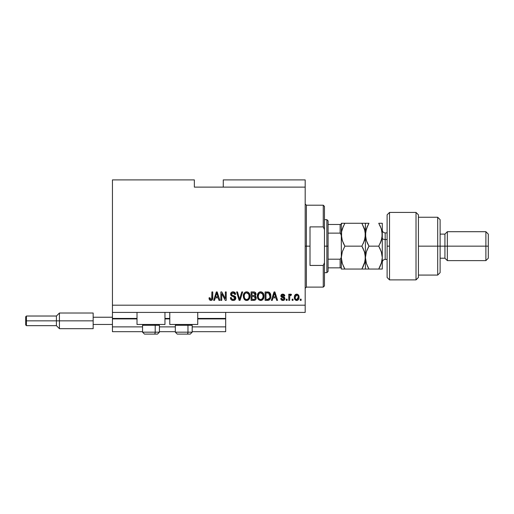 <?xml version="1.0" encoding="UTF-8"?>
<svg xmlns="http://www.w3.org/2000/svg" width="514" height="514" viewBox="0 0 514 514"><rect width="100%" height="100%" fill="white"/><g stroke="black" fill="none" stroke-linecap="round" stroke-linejoin="round"><path stroke-width="0.77" d="M225.678 331.691L192.191 331.691L225.678 331.691L225.678 326.872L192.191 326.872L225.678 326.872L225.678 318.918L197.729 318.918L225.678 318.918L225.678 331.691M175.325 331.691L159.424 331.691L175.325 331.691M142.558 331.691L112.438 331.691L142.558 331.691M175.325 326.872L159.424 326.872L175.325 326.872M142.558 326.872L112.438 326.872L112.438 331.691L112.438 326.872L142.558 326.872M169.781 318.918L164.962 318.918L169.781 318.918M137.013 318.918L112.438 318.918L112.438 326.872L112.438 318.436L137.013 318.436L112.438 318.436L112.438 318.918L137.013 318.918M225.678 318.436L225.678 318.918L225.678 318.436L197.729 318.436L225.678 318.436L225.678 312.416L225.678 318.436M169.781 318.436L164.962 318.436L169.781 318.436M112.438 312.416L112.438 318.436L112.438 312.416L305.188 312.416L112.438 312.416L112.438 305.188L305.188 305.188L305.188 187.128L194.356 187.128L194.356 179.9L112.438 179.9L194.356 179.9L194.356 187.128L305.188 187.128L305.188 179.9L223.269 179.9L305.188 179.9L305.188 305.188L112.438 305.188L112.438 312.416M137.013 324.462L137.013 312.416L137.013 324.462L164.962 324.462L164.962 312.416L164.962 324.462L137.013 324.462M197.729 324.462L197.729 312.416L197.729 324.462L169.781 324.462L197.729 324.462M169.781 312.416L169.781 324.462L169.781 312.416M112.438 179.9L112.438 305.188L112.438 179.9M221.733 300.369L221.733 293.655L221.733 300.369L220.859 300.369L220.859 291.933L221.791 291.933L225.35 298.66L225.35 291.933L226.224 291.933L226.224 300.369L225.286 300.369L221.733 293.655L225.286 300.369L226.224 300.369L226.224 291.933L225.35 291.933L225.35 298.66L221.791 291.933L220.859 291.933L220.859 300.369L221.733 300.369L220.859 300.369L220.859 291.933L221.791 291.933M235.862 298.024L235.091 299.842L233.208 300.478L231.159 299.694L230.4 297.914L231.261 297.522L231.705 298.807L232.887 299.463L234.204 299.315L234.956 298.364L234.557 297.092L231.634 295.987L230.767 295.004L230.696 293.436L231.685 292.158L233.562 291.862L235.181 292.813L235.643 294.342L234.769 294.458L234.3 293.243L232.932 292.813L231.756 293.333L231.493 294.387L232.058 295.222L235.11 296.334L235.862 298.024L234.564 296.006L231.756 295.01L231.48 294.156L233.08 292.813L234.769 294.458L235.643 294.342C235.521 292.742 234.66 291.907 233.054 291.823C231.551 291.881 230.735 292.652 230.606 294.137C230.747 295.46 231.506 296.231 232.881 296.456L234.988 298.049L233.285 299.495C232.052 299.418 231.377 298.756 231.261 297.522L230.388 297.632C230.49 299.418 231.435 300.369 233.208 300.478C234.821 300.433 235.708 299.611 235.862 298.024M239.903 298.056L241.779 291.933L242.685 291.933L240.032 300.369L239.126 300.369L236.607 291.933L237.507 291.933L239.53 299.386L241.779 291.933L242.685 291.933L241.779 291.933L239.53 299.386L237.507 291.933L236.607 291.933L239.126 300.369L240.032 300.369L239.126 300.369L236.607 291.933L237.507 291.933L239.344 298.621M246.649 300.478L244.645 299.707L243.507 297.779L243.463 294.715L244.278 292.967L245.512 292.042L247.414 291.92L248.815 292.736L249.733 294.329L249.945 296.957L249.354 298.859L248.056 300.15L246.649 300.478L249.129 299.187L249.99 296.16C250.055 293.706 248.943 292.267 246.656 291.823C244.323 292.273 243.212 293.757 243.308 296.263L244.163 299.154L246.649 300.478M260.669 300.478L258.664 299.707L257.527 297.779L257.482 294.715L258.298 292.967L259.531 292.042L261.433 291.92L262.834 292.736L263.753 294.329L263.965 296.957L263.374 298.859L262.069 300.15L260.669 300.478L263.149 299.187L264.01 296.16C264.074 293.706 262.962 292.267 260.675 291.823C258.343 292.273 257.225 293.757 257.328 296.263L258.182 299.154L260.669 300.478M293.031 299.161L293.031 300.369L292.158 300.369L292.158 299.161L293.031 299.161L292.158 299.161L292.158 300.369L293.031 300.369L292.158 300.369L292.158 299.161L293.031 299.161L293.031 300.369L293.031 299.161M299.052 297.24L298.576 299.418L297.259 300.414L295.634 300.202L294.599 298.942L294.535 295.839L296.148 294.188L297.24 294.188L298.377 294.92L299.052 297.24C299.129 295.473 298.345 294.438 296.7 294.124C295.036 294.445 294.252 295.505 294.349 297.304C294.252 299.097 295.042 300.157 296.7 300.478C298.383 300.144 299.167 299.064 299.052 297.24M209.532 299.88L210.849 300.478L209.455 299.771L209.031 297.85L209.905 297.741L210.612 299.45L211.71 298.994L211.877 291.933L212.757 291.933L212.623 299.007L212.16 299.958L210.849 300.478C212.288 300.195 212.924 299.251 212.757 297.657L212.757 291.933L211.877 291.933L211.762 298.859L210.888 299.495L209.905 297.741L209.031 297.85L209.532 299.88L210.663 300.472M272.259 300.369L272.992 297.85L272.259 300.369L271.347 300.369L274.039 291.933L274.894 291.933L277.592 300.369L276.68 300.369L275.941 297.85L272.992 297.85L275.941 297.85L276.68 300.369L277.592 300.369L274.894 291.933L274.039 291.933L271.347 300.369L272.259 300.369L271.347 300.369L274.039 291.933L274.894 291.933L277.592 300.369L276.68 300.369M284.929 298.499L284.608 299.649L283.651 300.362L282.07 300.362L281.068 299.495L280.766 298.505L281.64 298.396L282.668 299.585L284.03 298.859L283.85 298.094L281.049 296.629L281.01 295.152L282.09 294.22L283.555 294.226L284.46 294.837L284.82 295.878L283.94 295.987L283.612 295.254L282.848 295.004L282.122 295.145L281.756 295.826L284.39 297.163L284.929 298.499L281.749 295.749L282.848 295.004L283.94 295.987L284.82 295.878L282.816 294.124C281.64 294.143 280.991 294.728 280.875 295.878L284.049 298.653L282.912 299.604L281.64 298.396L280.766 298.505C280.927 299.758 281.621 300.414 282.854 300.478C284.139 300.433 284.833 299.771 284.929 298.499L284.929 298.499M287.12 299.161L287.12 300.369L286.24 300.369L286.24 299.161L287.12 299.161L286.24 299.161L286.24 300.369L287.12 300.369L286.24 300.369L286.24 299.161L287.12 299.161L287.12 300.369L287.12 299.161M290.571 294.137L291.496 294.458L291.168 295.332L290.577 295.222L289.793 295.935L289.639 300.369L288.759 300.369L288.759 294.233L289.639 294.233L289.639 295.216L290.474 294.149L291.496 294.458L291.168 295.332L289.922 295.621L289.639 297.188L289.793 295.935L290.577 295.222L291.168 295.332L291.496 294.458L290.673 294.124L289.639 295.216L289.639 294.233L288.759 294.233L288.759 300.369L289.639 300.369L288.759 300.369L288.759 294.233L289.639 294.233M301.133 299.161L301.133 300.369L300.26 300.369L300.26 299.161L301.133 299.161L300.26 299.161L300.26 300.369L301.133 300.369L300.26 300.369L300.26 299.161L301.133 299.161L301.133 300.369L301.133 299.161M267.967 300.356L267.588 300.369C269.882 300.022 270.949 298.602 270.801 296.109L270.454 298.345L269.355 299.919L265.102 300.369L265.102 291.933L269.355 292.357L270.409 293.77L270.801 296.109C270.936 294.31 270.28 292.974 268.822 292.093L265.102 291.933L265.102 300.369L267.588 300.369L265.102 300.369L265.102 291.933M256.223 297.574L256.081 298.891L255.162 300.073L251.089 300.369L251.089 291.933L254.366 291.984L255.355 292.46L255.998 294.316L255.072 295.826L255.972 296.668L256.235 297.895L255.072 295.826L256.017 294.053C255.888 292.652 255.117 291.946 253.704 291.933L251.089 291.933L251.089 300.369L253.685 300.369L251.089 300.369L251.089 291.933L253.704 291.933M214.544 300.369L215.276 297.85L214.544 300.369L213.631 300.369L216.323 291.933L217.178 291.933L219.876 300.369L218.964 300.369L218.225 297.85L215.276 297.85L218.225 297.85L218.964 300.369L219.876 300.369L217.178 291.933L216.323 291.933L213.631 300.369L214.544 300.369L213.631 300.369L216.323 291.933L217.178 291.933L219.876 300.369L218.964 300.369M305.188 312.416L305.188 305.188L305.188 312.416M223.269 179.9L223.269 187.128L223.269 179.9M209.192 299.161L209.05 298.383M209.031 297.85L209.924 298.024M209.95 298.3L210.065 298.852M210.888 299.495L211.845 298.461M211.036 299.482L211.71 298.994L211.877 297.728M211.877 291.933L212.757 291.933L212.745 298.146M212.301 299.784L212.674 298.769M212.623 299.013L212.513 299.379M212.16 299.958L211.794 300.247M274.392 293.218L274.078 294.413L274.47 292.813L275.652 296.867L273.281 296.867L274.078 294.413L273.281 296.867L275.652 296.867L274.386 293.231M280.965 299.283L280.843 298.904M280.766 298.505L281.64 298.396L281.756 298.872M281.775 298.923L282.013 299.283M282.912 299.604L283.323 299.553M284.043 298.756L283.657 297.979M283.85 298.094L283.021 297.754M282.282 297.516L281.447 297.105M281.049 296.629L280.92 296.27M281.678 294.393L282.09 294.22M283.548 294.226L284.46 294.83M284.64 295.164L284.75 295.518M284.82 295.878L283.908 295.788M283.612 295.254L282.482 295.03M282.282 295.081L281.852 295.396M281.756 295.659L283.008 296.61L282.128 296.315M283.368 296.719L284.236 297.06M284.017 300.202L283.664 300.362M283.644 300.362L283.259 300.452M290.153 294.336L290.474 294.149M291.168 295.332L290.455 295.235M289.639 300.369L289.645 296.874M289.845 295.781L290.333 295.267M296.559 300.472L296.154 300.414M295.197 299.868L294.85 299.45L295.197 299.868M294.445 298.396L294.368 297.857M294.438 296.25L295.634 294.393M297.253 294.194L297.747 294.393M298.795 295.627L298.949 296.141M297.465 300.349L296.983 300.465M297.259 300.414L297.779 300.202M294.663 295.492L294.535 295.839M296.013 295.209L295.222 297.298L296.681 295.004C297.779 295.299 298.281 296.064 298.178 297.298L298.12 296.527M298.12 298.075L298.178 297.298L296.719 299.604L297.696 299.097L298.178 297.49M295.319 298.281L295.235 297.683M297.625 295.428L296.25 295.081M298.12 296.533L297.998 296.045M298.036 296.16L297.715 295.531M297.895 295.807L297.233 295.126M295.698 299.097L296.719 299.604C295.614 299.309 295.12 298.538 295.222 297.298L295.235 296.919M268.16 291.965L267.479 291.939M269.092 292.203L269.805 292.755M269.927 292.909L270.717 294.92M270.717 294.927L270.782 295.492M270.801 296.109L270.769 296.867M270.66 297.619L270.57 297.979L270.66 297.619M269.336 299.932L268.353 300.304M269.696 294.393L269.818 294.869M269.921 295.878L269.856 297.073M268.302 299.309L269.587 298.152L267.486 299.386L268.597 299.219M265.982 299.386L265.982 292.922L268.655 293.089L265.982 292.922L265.982 299.386L267.486 299.386L265.982 299.386M269.458 293.867L268.655 293.089L267.46 292.922L268.655 293.089L269.921 296.36M257.649 298.152L257.527 297.779M257.36 295.486L257.341 295.871M257.366 295.466L257.456 294.837M257.681 294.034L258.067 293.276M258.754 292.505L259.531 292.042M259.904 291.92L260.277 291.849M261.433 291.92L261.799 292.042M263.258 293.263L263.746 294.297M263.92 295.023L263.971 295.402M263.907 297.355L263.823 297.747L263.907 297.355M263.766 297.947L263.476 298.666M262.699 299.701L261.086 300.452M261.035 300.459L261.388 300.401M260.245 300.452L258.671 299.713M257.797 298.493L257.977 298.833M263.553 298.499L263.823 297.747M263.843 294.644L263.56 293.815M262.86 292.762L262.14 292.203M260.849 292.819L259.062 293.481L260.084 292.884M262.615 293.931L261.337 292.909L262.191 293.417M259.095 293.449L258.208 296.276C258.067 294.329 258.895 293.179 260.682 292.813L262.77 294.226L263.136 296.135C263.232 298.024 262.403 299.142 260.662 299.495L261.78 299.199L262.943 297.625L262.609 298.383L263.136 296.135L262.423 293.655M262.834 297.94L261.78 299.199M260.103 299.424L260.662 299.495C258.966 299.161 258.15 298.094 258.208 296.276L258.491 297.94L258.208 295.974L258.581 294.181M263.078 295.344L262.995 294.927M262.982 294.869L262.693 294.079M258.491 297.934L259.095 298.833M259.12 298.859L258.76 298.441M253.935 291.939L254.565 292.029M255.644 292.813L255.843 293.173M255.85 293.198L255.972 293.61M255.966 294.548L255.786 295.055M254.186 300.343L253.685 300.369C255.31 300.356 256.165 299.527 256.235 297.895L256.223 298.146M255.869 299.354L256.03 299.026M255.863 299.36L255.175 300.06M255.317 298.326L254.552 299.276L255.317 298.326L255.079 296.957L253.575 296.424L255.355 297.902L253.575 296.424L251.963 296.424L253.575 296.424M254.179 292.967L251.963 292.922L251.963 295.441L254.372 295.357L255.137 294.194L254.372 295.357L251.963 295.441L251.963 292.922L253.396 292.922L255.137 294.194L254.86 293.314L253.775 292.929M253.511 295.441L254.578 295.274M255.098 294.573L255.028 293.584M251.963 299.386L251.963 296.424L251.963 299.386L254.552 299.276L251.963 299.386M254.372 295.357L255.137 294.194M243.347 295.466L243.463 294.715M245.159 292.209L245.512 292.042M245.891 291.92L246.257 291.849M247.414 291.92L247.78 292.042M248.487 292.44L248.808 292.729M249.033 292.98L249.727 294.304M249.9 295.023L249.952 295.396M249.984 295.781L249.977 296.565M249.945 296.957L249.81 297.728M249.746 297.947L249.457 298.666M248.68 299.701L247.761 300.279M247.722 300.298L247.08 300.452M247.016 300.459L247.375 300.401M246.225 300.452L244.645 299.713M245.236 300.137L245.923 300.394M249.823 294.644L249.541 293.815M248.847 292.762L248.121 292.203M246.829 292.819L245.519 293.108M248.596 293.931L247.318 292.909L248.178 293.417M244.336 294.824L244.189 296.276C244.054 294.329 244.876 293.179 246.662 292.813L248.75 294.226L249.117 296.135C249.213 298.024 248.384 299.142 246.643 299.495L247.761 299.199L248.879 297.779L249.072 295.402L248.403 293.655M248.821 297.94L247.761 299.199M246.084 299.424L246.643 299.495C244.947 299.161 244.131 298.094 244.189 296.276L244.471 297.94L244.208 295.678M244.561 294.181L244.24 295.377M245.075 293.449L244.362 294.734M249.059 295.344L248.982 294.927M248.969 294.869L248.673 294.079M244.471 297.934L245.075 298.833M245.101 298.859L244.741 298.441M239.53 299.386L239.44 299M240.032 300.369L242.685 291.933L240.032 300.369M232.649 300.439L231.698 300.118M231.152 299.688L230.825 299.276M230.388 297.632L231.261 297.522M231.261 297.529L231.319 297.908M234.082 299.366L234.474 299.148M234.956 298.364L234.943 297.69M234.223 296.886L232.457 296.327M233.915 296.764L232.881 296.456M231.827 296.09L230.619 293.899M230.773 293.211L231.037 292.742M231.249 292.492L230.895 292.954M231.306 292.434L232.02 291.997M232.816 291.836L233.311 291.836M233.562 291.862L234.043 291.978M234.063 291.984L235.643 294.342L234.769 294.458L234.596 293.687M233.735 292.903L234.268 293.211M233.401 292.832L232.784 292.826M231.602 293.584L231.833 293.243M231.493 294.008L231.493 294.387M231.48 294.156L231.898 295.132M232.058 295.222L232.392 295.37M233.478 295.666L233.806 295.756M235.11 296.34L235.675 297.06M235.817 298.538L235.161 299.778M235.091 299.842L234.692 300.131M231.159 299.694L232.097 300.298M235.463 293.353L234.917 292.505M230.767 295.004L231.274 295.73M231.422 298.293L231.287 297.715M225.35 291.933L226.224 291.933L226.224 300.369L225.286 300.369M216.478 294.014L216.754 292.813L217.936 296.867L215.565 296.867L216.362 294.413L215.565 296.867L217.936 296.867L216.979 293.687M216.754 292.813L216.587 293.616M274.572 293.25L274.47 292.813M296.867 295.017L296.488 295.017M296 299.373L296.34 299.546M296.533 299.591L296.912 299.585M269.265 298.73L269.747 297.657M269.805 297.4L269.882 296.88M269.876 295.235L269.773 294.644M269.625 294.194L269.304 293.635M269.015 293.321L268.514 293.038M259.062 293.481L258.696 293.957M260.38 299.476L260.951 299.476M263.11 296.719L263.084 295.402M245.043 293.481L244.677 293.957M246.36 299.476L246.938 299.476M249.091 296.719L249.072 295.402M144.518 334.1L154.239 334.1A1.927 0.964 -90 0 0 155.202 332.172L155.202 325.278L154.798 324.462L155.202 325.278L142.558 325.278L155.202 325.278L155.202 332.172L142.596 332.172M143.374 324.462L142.558 325.278L142.558 332.172L144.479 334.1L142.558 332.172L159.424 332.172L157.496 334.1L159.424 332.172L159.424 325.278L155.202 325.278L159.424 325.278L158.601 324.462M144.826 334.1L157.477 334.1M159.379 332.172L155.202 332.172A1.927 0.964 90 0 1 154.239 334.1L157.457 334.1M177.285 334.1L187.006 334.1A1.927 0.964 -90 0 0 187.97 332.172L187.97 325.278L187.565 324.462L187.97 325.278L175.325 325.278L187.97 325.278L187.97 332.172L175.364 332.172M176.141 324.462L175.325 325.278L175.325 332.172L177.246 334.1L175.325 332.172L192.191 332.172L192.191 325.278L187.97 325.278L192.191 325.278L191.369 324.462M177.593 334.1L190.244 334.1M192.146 332.172L187.97 332.172A1.927 0.964 90 0 1 187.006 334.1L190.225 334.1M306.389 246.161L306.389 205.195L306.389 246.161M324.462 206.403L324.462 229.597L324.462 206.403L323.261 205.202L306.395 205.202L306.395 246.161L305.188 246.161L306.395 246.161L306.395 287.114L323.261 287.114L323.261 265.436L310.006 265.436L310.006 246.161L306.395 246.161L310.006 246.161L310.006 226.886L323.261 226.886L323.261 205.202L323.261 226.88M310.006 265.43L310.006 226.886L323.261 226.886L324.462 229.597L324.462 285.912L324.462 262.718L323.261 265.436L323.261 287.114L324.462 285.912M323.261 226.886L324.462 229.597L324.462 262.718L323.261 265.436L310.006 265.436M340.127 267.845L328.08 267.845L328.08 246.161L326.872 246.161L326.872 272.664L326.872 246.161L324.462 246.161L326.872 246.161L326.872 219.658L326.872 246.161L328.08 246.161L328.08 271.456L328.08 267.845L340.127 267.845L340.127 259.191L328.08 259.191L340.127 259.191L340.127 267.845L341.328 267.845L341.328 256.659L340.846 258.715M340.339 224.477L328.08 224.477L328.08 220.859L328.08 246.161L328.08 224.47M340.12 233.125L328.08 233.125L340.127 233.125L340.127 224.47L341.315 224.477L341.328 267.845L340.486 267.845L341.277 267.839M328.08 224.477L340.127 224.477L340.127 233.125L341.116 234.172L341.328 235.656L341.328 256.659L341.116 258.15L340.12 259.191M340.12 267.845L340.486 267.845M340.486 233.234L341.328 235.656L341.328 224.47L340.127 224.47M389.516 212.423L389.516 246.161L389.516 212.43L387.106 214.839L387.106 246.161L389.516 246.161L389.516 279.892L389.516 246.155M418.428 275.074L437.703 275.074L440.112 272.664L440.112 246.161L437.703 246.161L437.703 275.074L437.703 246.161L418.428 246.161L418.428 277.393M440.112 258.208L444.931 258.208L447.341 260.617L485.891 260.617L485.891 246.161L485.891 260.617L488.3 258.208L488.3 246.161L447.341 246.161L447.341 260.617L447.341 246.161L444.931 246.161L444.931 258.208L444.931 246.161L440.112 246.161L440.112 272.658M416.019 212.423L416.019 279.892L416.019 212.43L389.516 212.43M418.428 214.974L418.428 246.161L437.703 246.161L437.703 217.249L437.703 246.161L444.931 246.161L444.931 234.114L444.931 246.161L485.891 246.161L485.891 231.705L485.891 246.161L488.3 246.161L488.3 258.201M387.106 214.858L387.106 277.457M440.112 219.658L440.112 246.161L440.112 219.658L437.703 217.249L418.428 217.249M440.112 234.114L444.931 234.114L447.341 231.705L447.341 246.161L447.341 231.705L485.891 231.705L488.3 234.114L488.3 246.161L488.3 234.114M389.516 246.161L387.106 246.161L387.106 277.483L389.516 279.892L416.019 279.892L418.428 277.483L418.428 214.839L416.019 212.43M385.179 232.977L385.179 239.53A2.891 1.446 0 0 1 382.287 238.085A2.891 1.446 180 0 0 385.179 239.53L385.179 259.409L387.106 259.409M387.106 239.53L385.179 239.53L387.106 239.53M363.308 243.43L365.158 237.719L365.422 223.269L361.882 223.269L364.432 228.814L365.422 234.712L365.165 231.75L365.165 237.674L364.432 240.61L361.882 246.155L363.308 248.885L361.882 246.161L364.426 240.629L361.882 246.155L344.868 246.155L342.311 251.725L341.328 257.604L342.311 251.725L344.868 246.155L361.882 246.155L364.426 251.687L365.422 257.604L364.439 263.476L361.882 269.047L344.868 269.047L342.324 263.515L341.328 257.604L341.585 260.592L342.318 263.502L344.868 269.047L365.165 269.047M341.328 267.306L341.328 269.047L344.868 269.047L343.442 266.323L344.868 269.047L341.328 269.047L341.328 267.839M361.907 269.047L365.03 261.279M364.625 252.329L365.422 257.604L365.422 269.047L365.422 257.604L365.165 254.616L365.165 260.566M361.882 246.161L364.599 252.239M344.868 246.161L342.318 251.712L344.868 246.155L342.318 240.61L341.328 234.712L342.318 240.603L341.328 234.712L341.585 231.75L343.448 225.987L342.093 229.552M341.585 254.629L341.733 253.871M343.378 243.283L341.816 238.824M364.651 239.903L365.165 237.699M341.585 237.68L341.585 231.75L342.318 228.814L344.868 223.269L361.882 223.269L341.328 223.269L341.328 224.47M362.807 223.269L365.158 223.269L361.882 223.269L364.927 230.574M365.158 223.269L366.411 223.269L365.422 223.269L365.422 234.712L365.165 231.75M361.882 269.047L363.308 266.316L361.882 269.047L364.426 269.047M368.037 269.047L365.422 269.047L368.962 269.047L366.418 263.515L365.422 257.604L366.405 251.725L368.962 246.155L366.411 240.61L365.422 234.712L365.422 257.604L365.422 234.712L364.432 240.61M342.324 228.801L344.868 223.269L342.318 223.269M341.328 225.01L341.585 223.269M344.868 223.269L344.425 224.059M343.442 243.424L344.868 246.155M343.943 269.047L341.585 269.047M341.328 235.656L341.328 256.659M341.328 237.397L341.328 254.918M367.439 243.218L368.962 246.155L366.405 251.725L365.422 257.604L366.418 263.515L368.962 269.047L367.536 266.323L368.962 269.047L382.287 269.047L382.287 257.604L382.287 269.047L381.298 269.047L382.031 269.047M366.251 262.975L366.116 262.519M366.09 239.537L365.422 234.712L365.679 237.693L365.679 231.743L367.542 225.987L366.418 228.801L368.519 224.059M365.949 253.325L366.045 252.946M366.411 251.706L367.536 248.885L366.411 251.706M368.005 247.915L368.962 246.161M365.917 230.561L366.058 230.002M367.375 223.269L365.679 223.269M365.422 234.712L366.418 228.801L368.962 223.269L366.418 223.269M379.673 223.269L382.287 223.269L382.287 257.604L382.287 223.269L378.747 223.269L381.298 228.814L382.287 234.712L381.298 240.597L378.747 246.155L381.292 251.687L382.287 257.604L381.304 263.476L379.717 267.261M381.677 262.204L378.747 269.047L380.174 266.316M378.773 269.047L381.292 269.047M381.645 239.453L382.287 234.712L382.031 231.737L382.031 237.68L380.167 243.443L381.292 240.629L378.747 246.155L380.174 248.885L378.747 246.161L379.191 245.371M381.606 252.727L382.287 257.604L382.031 254.616L382.287 257.604L381.761 261.877M380.276 226.218L379.801 225.228M379.64 224.914L381.298 228.814L382.287 234.712M381.619 229.893L381.491 229.437M366.219 239.993L367.247 242.788M381.793 238.869L382.031 237.699M380.463 226.635L380.174 225.999M381.459 252.233L378.747 246.161M365.685 269.047L378.747 269.047M368.962 246.155L378.747 246.155L368.962 246.155L367.536 243.43M368.962 223.269L367.536 223.269M382.024 223.269L378.747 223.269M382.287 230.015C382.461 231.769 383.425 232.733 385.179 232.906L385.179 259.339M26.426 316.033L25.7 316.752L25.7 320.845L26.426 320.845L26.426 316.026L26.426 320.845L56.418 320.845L56.418 325.664L56.418 320.845L59.431 320.845L59.431 313.02L59.431 320.845L93.162 320.845L59.431 320.845L59.431 328.677L59.431 320.845L26.426 320.845L26.426 325.664L26.426 320.845L25.7 320.845L25.7 324.944L25.7 316.83M93.162 313.02L93.162 324.462L112.438 324.462L93.162 324.462L93.162 328.677L93.162 317.234L112.438 317.234L93.162 317.234L93.162 313.02L59.431 313.02L56.418 316.026L56.418 320.845L56.418 316.026L26.426 316.026M192.191 332.172L190.264 334.1L192.191 332.172M306.389 205.195L305.188 203.994M306.389 287.12L305.188 288.322M328.08 271.456L326.872 272.664L324.462 272.664M324.462 219.658L326.872 219.658L328.08 220.859M385.179 232.906L387.106 232.906M385.179 259.409C383.425 259.583 382.461 260.547 382.287 262.301M93.162 328.677L59.431 328.677L56.418 325.664L26.426 325.664L25.7 324.944"/></g></svg>
